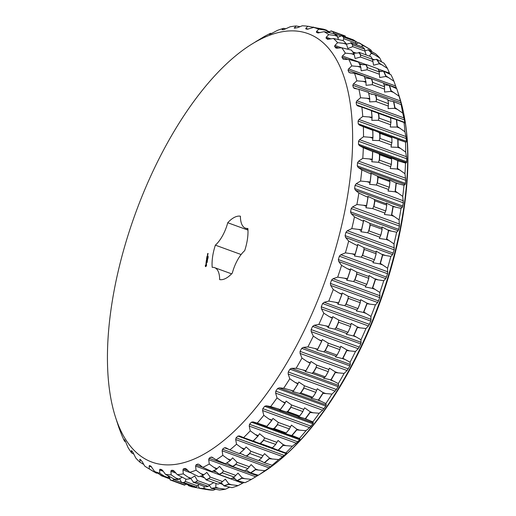 <?xml version="1.0" encoding="UTF-8"?>
<svg xmlns="http://www.w3.org/2000/svg" width="516" height="516" viewBox="0 0 516 516"><rect width="100%" height="100%" fill="white"/><g stroke="black" fill="none" stroke-linecap="round" stroke-linejoin="round"><path stroke-width="0.77" d="M247.964 230.097L227.737 222.731A33.43 14.758 110 0 1 240.417 216.21A25.794 11.391 110 0 0 245.468 228.169A25.794 11.391 110 0 0 247.854 228.453A33.43 14.758 110 0 1 244.694 250.653A25.794 11.391 110 0 0 232.323 273.08A33.43 14.758 110 0 1 219.642 279.601A25.794 11.391 110 0 0 214.591 267.649A25.794 11.391 110 0 0 212.205 267.365A33.43 14.758 110 0 1 215.365 245.158L241.12 254.53M227.737 222.731A25.794 11.391 110 0 1 215.365 245.158M259.664 39.68A228.027 100.678 110 0 1 321.874 289.74A228.027 100.678 110 0 1 115.61 417.521A228.027 100.678 110 0 1 135.418 213.489A228.027 100.678 110 0 1 251.344 44.421A228.027 100.678 110 0 1 259.664 39.68M205.258 265.985L205.555 266.656L206.045 266.411L206.639 265.069L206.361 264.179L205.381 265.321L205.484 266.23M205.878 263.547L206.555 262.721L206.51 263.45L206.626 262.547L205.994 263.592M206.032 262.741L206.781 261.812L206.155 262.128L206.174 261.715L206.032 262.741M206.277 260.741L206.207 261.522L206.922 261.083L207 260.296L206.851 261.051L206.645 260.619L206.265 261.354L206.348 260.767M207.245 262.038L207.026 262.579L207.284 262.038M207.18 261.586L207.019 262.038L207.258 261.618M207.503 260.896L207.09 261.535L207.503 260.896M207.329 259.858L207.226 260.606L207.503 259.922M206.871 259.567L206.368 260.38L207.09 259.941L206.542 260.154L206.993 259.503L206.664 259.258L207.239 258.897L206.535 259.187L206.948 259.6M206.703 258.006L206.581 258.89L207.303 258.445L206.974 258.548L207.019 257.981L206.639 258.722L206.703 258.006M206.761 257.632L207.426 257.291L206.916 257.69M206.929 256.439L206.8 257.316L207.522 256.878L207.6 256.097L207.2 256.981L207.239 256.413L206.864 257.149L206.929 256.439M207.755 259.096L207.348 259.735L207.755 259.096M207.832 258.555L207.438 259.116L207.832 258.555M207.929 257.91L207.587 258.29L207.903 257.839M208.006 257.387L207.664 257.768L207.98 257.31M208.096 256.71L207.709 257.278L208.096 256.71M208.174 256.181L207.787 256.749L208.174 256.181M207.806 254.898L207.355 255.594L207.806 254.898M207.477 254.743L207.845 254.62L207.587 254.285L207.632 254.801M207.58 253.756L207.548 254.24L208.019 253.601L208 254.007L208.083 253.433L207.632 253.666M251.344 44.421L264.108 36.623A235.922 104.161 110 0 1 267.346 34.888A235.922 104.161 110 0 1 270.571 33.301L269.255 34.359L271.281 33.624L277.337 30.425A235.922 104.161 110 0 1 283.587 28.341L282.059 29.76L283.935 29.58L290.089 26.8A235.922 104.161 110 0 1 296.055 25.987L294.339 28.154L297.642 27.632L302.215 25.8A235.922 104.161 110 0 1 306.743 26.123A235.922 104.161 110 0 1 307.826 26.264L305.84 28.309L305.788 28.909L307.343 29.225L313.573 27.432A235.922 104.161 110 0 1 318.759 29.167L316.54 31.476L316.392 32.25L317.862 32.947M295.371 28.122L294.301 27.735L294.339 28.154M308.181 29.16L305.84 28.309L305.788 28.909M317.914 32.966L324.029 31.676A235.922 104.161 110 0 1 328.737 34.656L326.273 37.197L326.022 38.132L327.479 39.261M327.731 39.319L333.459 38.481A235.922 104.161 110 0 1 337.632 42.68L334.929 45.402L334.574 46.492L336.013 48.078M336.548 48.175L335.684 47.865L337.167 48.169L341.753 47.769A235.922 104.161 110 0 1 345.339 53.142L342.405 56.005L341.94 57.224L343.366 59.288M344.249 59.424L342.876 58.921L344.295 59.424L348.822 59.437A235.922 104.161 110 0 1 351.777 65.906L348.616 68.88L348.036 70.208L348.79 72.214L350.132 72.911L354.576 73.343A235.922 104.161 110 0 1 356.866 80.838L353.479 83.863L352.789 85.295L353.35 87.578L354.608 88.462L358.942 89.32A235.922 104.161 110 0 1 360.549 97.756L356.949 100.794L356.15 102.297L356.511 104.845L357.672 105.909L361.877 107.186A235.922 104.161 110 0 1 362.774 116.468L358.981 119.467L358.072 121.028L358.227 123.795L359.291 125.033L363.348 126.73A235.922 104.161 110 0 1 363.522 136.746L359.555 139.662L358.536 141.255L358.485 144.222L359.446 145.615L363.328 147.724A235.922 104.161 110 0 1 362.787 158.354L358.652 161.147L357.536 162.753L357.278 165.875L358.136 167.416L361.826 169.919A235.922 104.161 110 0 1 360.568 181.039L356.298 183.664L355.085 185.263L354.621 188.514L355.369 190.185L358.859 193.061A235.922 104.161 110 0 1 356.898 204.536L352.505 206.948L351.209 208.529L350.545 211.857L351.183 213.643L354.46 216.868A235.922 104.161 110 0 1 351.822 228.575L347.332 230.736L345.952 232.265L345.101 235.638L345.623 237.521L348.674 241.075A235.922 104.161 110 0 1 345.391 252.866L340.831 254.743L339.38 256.2L338.354 259.58L338.767 261.535L341.579 265.385A235.922 104.161 110 0 1 337.69 277.131L333.084 278.692L331.569 280.059L330.375 283.4L330.679 285.413L333.252 289.521A235.922 104.161 110 0 1 328.802 301.073L324.177 302.292L322.61 303.55L321.262 306.82L321.462 308.865L323.796 313.199A235.922 104.161 110 0 1 318.836 324.429L314.212 325.274L312.612 326.409L311.122 329.569L311.219 331.627L313.322 336.135A235.922 104.161 110 0 1 307.91 346.913L303.311 347.371L301.686 348.358L300.073 351.37L300.08 353.421L301.944 358.065A235.922 104.161 110 0 1 296.145 368.263L291.605 368.314L289.96 369.153L288.25 371.978L288.167 373.997L289.805 378.738A235.922 104.161 110 0 1 283.684 388.232L279.221 387.864L277.576 388.535L275.783 391.141L275.621 393.108L277.04 397.901A235.922 104.161 110 0 1 270.668 406.582L266.314 405.795L264.676 406.286L262.825 408.646L262.592 410.543L263.799 415.335A235.922 104.161 110 0 1 257.258 423.101L253.034 421.888L251.415 422.191L249.518 424.281L249.228 426.087L250.247 430.834A235.922 104.161 110 0 1 243.604 437.6L239.443 435.93M354.182 88.346L354.608 88.462M239.527 435.968L237.94 436.072L236.031 437.858L235.689 439.555L236.528 444.218A235.922 104.161 110 0 1 229.872 449.894L225.615 447.701M225.963 447.856L224.421 447.765L222.519 449.23L222.138 450.797L222.815 455.325A235.922 104.161 110 0 1 216.217 459.853L211.921 457.118L211.005 457.131L209.128 458.253L208.722 459.679L209.27 464.032A235.922 104.161 110 0 1 202.807 467.361L199.279 464.535L197.86 464.052L196.035 464.832L195.609 466.096L196.041 470.231A235.922 104.161 110 0 1 189.785 472.314L186.476 469.141L185.128 468.464L183.374 468.876L182.954 469.973L183.29 473.856A235.922 104.161 110 0 1 177.323 474.668L174.234 471.166L172.97 470.295L171.312 470.347L170.893 471.269L171.164 474.862A235.922 104.161 110 0 1 165.552 474.398L162.695 470.592L161.521 469.541L159.973 469.225L159.579 469.96L159.805 473.23A235.922 104.161 110 0 1 154.613 471.495L150.924 466.206L149.498 465.529L149.143 466.064L149.35 468.986A235.922 104.161 110 0 1 146.299 467.141A235.922 104.161 110 0 1 144.641 466L142.261 461.704L140.017 459.292L139.913 462.181A235.922 104.161 110 0 1 135.747 457.976L132.741 451.964L131.367 450.732L131.619 452.887A235.922 104.161 110 0 1 128.032 447.52L125.375 441.232L124.24 439.477L124.556 441.219A235.922 104.161 110 0 1 121.595 434.749L118.803 427.319A235.922 104.161 110 0 1 118.306 425.816L115.61 417.521M185.566 468.509L186.095 468.812M149.498 465.529L149.143 466.064L151.704 466.999M140.017 459.292L139.701 459.633L141.036 460.117M131.625 450.591L131.896 450.926M256.046 41.486L257.155 40.803M205.878 264.431L206.007 264.779M206.484 259.284L206.968 259.574M207.387 255.11L207.78 255.039M207.567 255.478L207.458 255.143M125.665 441.812L124.556 441.219M133.941 454.203L131.619 452.887M143.79 464.471L139.913 462.181M157.07 472.978L156.483 473.224L149.35 468.986M169.119 476.449L170.325 479.828A238.353 105.238 110 0 0 172.486 480.544L184.644 485.143A238.534 105.316 110 0 1 182.148 484.318A238.534 105.316 110 0 1 182 484.26M166.945 477.681L167.532 477.371L164.475 476.262L166.945 477.681A237.605 104.903 110 0 1 163.23 476.436L154.613 471.495M164.475 476.262L159.805 473.23M199.402 488.207L192.197 486.865A237.605 104.903 110 0 1 188.482 485.627L188.224 485.021M167.532 477.371L169.016 476.391M174.247 479.145L172.486 480.544M203.581 488.691L213.327 490.2A235.922 104.161 110 0 1 208.799 489.877L199.557 488.362A237.605 104.903 110 0 0 203.581 488.691L203.556 488.51A237.463 104.838 110 0 1 199.363 488.162L198.002 485.33M179.504 478.603L181.503 482.383A238.353 105.238 110 0 0 183.838 482.576L196.022 487.11A238.534 105.316 110 0 1 193.165 486.878L181.503 482.383M178.323 479.506L178.91 479.132L175.853 478.022L178.323 479.506A237.605 104.903 110 0 1 174.305 479.177L165.552 474.398M175.853 478.022L171.164 474.862M196.022 487.11L199.066 484.621M204.407 486.562L203.556 488.51M178.91 479.132L182.135 477.261M185.934 479.138L185.296 481.46L183.838 482.576M213.327 490.2L215.488 489.336M215.74 487.872L225.453 489.2A235.922 104.161 110 0 1 219.487 490.013L211.463 488.452A237.605 104.903 110 0 0 215.74 487.872L215.72 487.665A237.463 104.838 110 0 1 211.257 488.278L209.296 485.279M190.797 478.551L193.506 482.279A238.353 105.238 110 0 0 195.983 481.938L208.193 486.42A238.534 105.316 110 0 1 205.155 486.833L193.506 482.279M190.488 478.68L191.062 478.255L188.005 477.139L190.488 478.68A237.605 104.903 110 0 1 186.212 479.267L177.323 474.668M188.005 477.139L183.29 473.856M208.193 486.42L209.554 484.982L213.766 482.654M216.01 483.473L215.72 487.665M191.062 478.255L194.738 475.997L197.447 480.577L195.983 481.938M225.453 489.2L229.659 487.22M228.543 484.408L238.205 485.575A235.922 104.161 110 0 1 231.955 487.659L224.067 485.898A237.605 104.903 110 0 0 228.543 484.408L228.517 484.182A237.463 104.838 110 0 1 223.847 485.737L221.241 482.731M202.182 475.617L206.194 479.519A238.353 105.238 110 0 0 208.786 478.655L221.022 483.073A238.534 105.316 110 0 1 217.836 484.131L205.981 479.822L206.194 479.519M203.291 475.217L203.852 474.733L200.795 473.623L203.291 475.217A237.605 104.903 110 0 1 198.808 476.707L189.785 472.314M200.795 473.623L196.041 470.231M220.777 483.028L225.318 479.158L228.736 483.789L228.517 484.182M203.852 474.733L206.826 472.43L210.238 477.061L208.786 478.655M238.205 485.575L242.617 483.202L195.609 466.096M244.262 482.376L242.617 483.202M241.843 478.338L251.434 479.377A235.922 104.161 110 0 1 244.971 482.699L237.205 480.725A237.605 104.903 110 0 0 241.843 478.338L241.81 478.1A237.463 104.838 110 0 1 236.973 480.59L233.49 477.564M214.179 470.437L219.332 474.281M216.585 469.154L217.126 468.625L214.076 467.515L216.585 469.154A237.605 104.903 110 0 1 211.953 471.534L202.807 467.361M214.076 467.515L209.27 464.032M234.077 477.152L238.018 473.108L242.01 477.681L241.81 478.1M217.126 468.625L219.526 466.38L223.518 470.947L222.093 472.759A238.353 105.238 110 0 1 219.41 474.14L218.829 474.094M251.434 479.377L255.73 476.784L208.722 459.679M259.238 474.675L258.387 475.197L250.737 472.991A237.605 104.903 110 0 0 255.472 469.747L264.985 470.669A235.922 104.161 110 0 1 258.387 475.197L255.73 476.784M246.055 469.973L250.737 472.991M226.801 462.962L231.794 465.974L233.006 466.2A238.353 105.238 110 0 0 235.748 464.316L248.015 468.612A238.534 105.316 110 0 1 244.655 470.921L232.8 466.606L233.006 466.2M230.213 460.556L230.736 459.995L227.685 458.879L230.213 460.556A237.605 104.903 110 0 1 225.486 463.8L216.217 459.853M227.685 458.879L222.815 455.325M247.725 468.734L251.163 464.587L255.62 469.044L255.433 469.495A237.463 104.838 110 0 1 250.499 472.882M230.736 459.995L232.664 457.853L237.128 462.317L235.748 464.316M264.985 470.669L269.139 467.902L222.138 450.797M272.042 465.238L264.502 462.794A237.605 104.903 110 0 0 269.275 458.718L278.698 459.556A235.922 104.161 110 0 1 272.042 465.238L272.964 464.955L272.648 465.309L269.139 467.902M272.964 464.955L272.261 465.174M259.045 460.078L264.25 462.704A237.463 104.838 110 0 0 269.229 458.46L269.397 457.989L264.573 453.667L263.012 455.667L250.905 451.261L249.589 453.435A238.353 105.238 110 0 1 246.822 455.796L245.526 455.847L239.882 453.138M244.016 449.533L244.513 448.939L241.462 447.823L244.016 449.533A237.605 104.903 110 0 1 239.243 453.603L229.872 449.894M241.462 447.823L236.528 444.218M244.513 448.939L246.074 446.94L250.905 451.261M278.698 459.556L282.697 456.66L235.689 439.555M285.774 452.938L278.33 450.242A237.605 104.903 110 0 0 283.091 445.398L292.411 446.172A235.922 104.161 110 0 1 285.774 452.938L286.548 453.067L286.174 453.622L282.697 456.66M271.938 447.811L277.821 450.107M253.214 441.006L259.329 443.379L260.696 443.044A238.353 105.238 110 0 0 263.45 440.232L275.744 444.399A238.534 105.316 110 0 1 272.358 447.849L272.783 447.437A238.353 105.238 110 0 0 275.544 444.631L275.744 444.399M257.839 436.207L258.303 435.594L255.246 434.478L257.839 436.207A237.605 104.903 110 0 1 253.079 441.057L243.604 437.6M252.982 441.07L249.886 439.942M255.246 434.478L250.247 430.834M275.421 444.689L278.066 440.464L283.187 444.644L283.039 445.127A237.463 104.838 110 0 1 278.072 450.184L278.33 450.242M258.303 435.594L259.567 433.73L264.689 437.916L263.45 440.232M292.411 446.172L296.236 443.186L249.228 426.087M299.428 438.445L292.069 435.498A237.605 104.903 110 0 0 296.758 429.931L305.969 430.673A235.922 104.161 110 0 1 299.428 438.445L300.035 438.993L299.641 439.742L296.236 443.186M285.974 432.872L284.722 433.124M285.367 433.143C282.297 432.543 289.083 435.02 291.779 435.491M271.738 420.572L271.938 420.108L268.888 418.998L271.738 420.572A237.463 104.838 110 0 1 266.849 426.384L266.224 426.397M266.824 426.41C263.837 425.835 270.745 428.338 273.338 428.77M271.506 420.746A237.605 104.903 110 0 1 266.817 426.313L257.258 423.101M268.888 418.998L263.799 415.335M289.147 429.344L291.463 425.12L296.823 429.164L296.694 429.654A237.463 104.838 110 0 1 291.804 435.459L294.591 436.549M271.938 420.108L272.97 418.392L278.324 422.436L277.182 424.868A238.353 105.238 110 0 1 274.46 428.093L273.041 428.712L285.148 433.111M305.969 430.673L309.594 427.641L262.592 410.543M312.838 421.927L305.549 418.728A237.605 104.903 110 0 0 310.116 412.503L319.204 413.239A235.922 104.161 110 0 1 312.838 421.927L313.322 422.894L312.909 423.83L309.594 427.641M299.532 415.954L298.138 416.612L305.549 418.728M285.09 403.144L285.264 402.673L282.207 401.564L285.09 403.144A237.463 104.838 110 0 1 280.33 409.633L279.64 409.885L286.509 412.013L287.967 411.129A238.353 105.238 110 0 0 290.611 407.517L291.056 407.266L302.905 411.575A238.534 105.316 110 0 1 299.661 415.999L300.054 415.528A238.353 105.238 110 0 0 302.699 411.916L302.905 411.575M284.864 403.312A237.605 104.903 110 0 1 280.298 409.536L270.668 406.582M282.207 401.564L277.04 397.901M302.576 412.013L304.595 407.814L310.148 411.729L310.045 412.22A237.463 104.838 110 0 1 305.279 418.715M285.264 402.673L286.096 401.087L291.65 405.002L290.611 407.517M319.204 413.239L322.623 410.214L275.621 393.108M325.848 403.57L318.624 400.119A237.605 104.903 110 0 0 323.01 393.315L331.969 394.076A235.922 104.161 110 0 1 325.848 403.57L326.228 404.97L325.802 406.079L322.623 410.214M312.657 397.197L311.167 398.242L318.624 400.119M297.971 383.956L298.119 383.491L295.062 382.382L297.971 383.956A237.463 104.838 110 0 1 293.398 391.057L292.675 391.515L299.564 393.482L301.041 392.341A238.353 105.238 110 0 0 303.582 388.393L304.027 388.09L315.876 392.399A238.534 105.316 110 0 1 312.76 397.236L313.128 396.74A238.353 105.238 110 0 0 315.669 392.792L315.876 392.399M297.758 384.13A237.605 104.903 110 0 1 293.372 390.935L283.684 388.232M295.062 382.382L289.805 378.738M315.553 392.908L317.288 388.748L323.003 392.541L322.926 393.037A237.463 104.838 110 0 1 318.346 400.132M298.119 383.491L298.79 382.021L304.505 385.813L303.582 388.393M331.969 394.076L335.168 391.096L288.167 373.997M338.309 383.601L331.13 379.905A237.605 104.903 110 0 0 335.29 372.597L344.114 373.41A235.922 104.161 110 0 1 338.309 383.601L338.612 385.413L338.193 386.697L335.168 391.096M325.203 376.835L323.648 378.241L331.13 379.905M310.239 363.238L310.355 362.78L307.304 361.671L310.239 363.238A237.463 104.838 110 0 1 305.898 370.862L305.156 371.514L312.057 373.339L313.541 371.952A238.353 105.238 110 0 0 315.947 367.715L316.385 367.36L328.234 371.668A238.534 105.316 110 0 1 325.28 376.867L325.628 376.351A238.353 105.238 110 0 0 328.041 372.113L328.234 371.668M310.032 363.412A237.605 104.903 110 0 1 305.878 370.72L296.145 368.263M307.304 361.671L301.944 358.065M328.195 371.655L329.389 368.153L335.239 371.836L335.187 372.32A237.463 104.838 110 0 1 330.853 379.937M310.355 362.78L310.896 361.426L316.747 365.109L315.947 367.715M344.114 373.41L347.081 370.52L300.08 353.421M350.074 362.251L342.927 358.317A237.605 104.903 110 0 0 346.804 350.59L355.485 351.473A235.922 104.161 110 0 1 350.074 362.251L350.319 364.47L349.913 365.909L347.081 370.52M337.012 355.105L335.432 356.853L342.34 358.549L342.927 358.317M321.739 341.237L321.829 340.792L318.778 339.683L321.739 341.237A237.463 104.838 110 0 1 317.695 349.293L316.934 350.125L323.848 351.822L325.312 350.203A238.353 105.238 110 0 0 327.563 345.72L327.989 345.327L339.838 349.635A238.534 105.316 110 0 1 337.083 355.124L337.4 354.595A238.353 105.238 110 0 0 339.651 350.119L339.838 349.635M321.552 341.405A237.605 104.903 110 0 1 317.669 349.126L307.91 346.913M318.778 339.683L313.322 336.135M339.799 349.622L340.747 346.268L346.713 349.848L346.694 350.312A237.463 104.838 110 0 1 342.643 358.368M321.829 340.792L322.255 339.534L328.221 343.114L327.563 345.72M355.485 351.473L358.227 348.726L311.219 331.627M361.007 339.767L353.866 335.6A237.605 104.903 110 0 0 357.427 327.55L365.967 328.537A235.922 104.161 110 0 1 361.007 339.767L360.839 343.953L358.227 348.726M347.965 332.252L346.371 334.329L353.286 335.903L353.866 335.6M332.343 318.204L332.407 317.779L329.356 316.669L332.343 318.204A237.463 104.838 110 0 1 328.634 326.596L327.879 327.602L334.787 329.176L336.226 327.344A238.353 105.238 110 0 0 338.283 322.674L338.696 322.242L350.551 326.551A238.534 105.316 110 0 1 348.023 332.272L348.313 331.743A238.353 105.238 110 0 0 350.377 327.073L350.551 326.551M332.169 318.366A237.605 104.903 110 0 1 328.615 326.415L318.836 324.429M329.356 316.669L323.796 313.199M350.506 326.538L351.222 323.345L357.291 326.834L357.298 327.279A237.463 104.838 110 0 1 353.589 335.677M332.407 317.779L332.73 316.618L338.799 320.101L338.283 322.674M365.967 328.537L368.463 325.97L321.462 308.865M370.972 316.418L363.832 312.032A237.605 104.903 110 0 0 367.024 303.75L375.422 304.859A235.922 104.161 110 0 1 370.972 316.418L370.843 321.1L368.463 325.97M357.923 308.562L356.35 310.942L363.251 312.399L363.832 312.032M341.934 294.41L341.966 294.01L338.909 292.901L341.934 294.41A237.463 104.838 110 0 1 338.606 303.047L337.851 304.214L344.759 305.666L346.146 303.647A238.353 105.238 110 0 0 347.997 298.848L348.39 298.377L360.239 302.692A238.534 105.316 110 0 1 357.975 308.574L358.233 308.046A238.353 105.238 110 0 0 360.084 303.24L360.239 302.692M341.773 294.565A237.605 104.903 110 0 1 338.58 302.84L328.802 301.073M338.909 292.901L333.252 289.521M360.194 302.673L360.69 299.673L366.85 303.066L366.882 303.492A237.463 104.838 110 0 1 363.561 312.128M341.966 294.01L342.192 292.94L348.352 296.332L347.997 298.848M375.422 304.859L377.68 302.511L330.679 285.413M379.86 292.469L372.707 287.883A237.605 104.903 110 0 0 375.493 279.466L383.749 280.723A235.922 104.161 110 0 1 379.86 292.469L379.802 297.603L377.68 302.511M366.773 284.297L365.231 286.973L372.133 288.309L372.707 287.883M350.383 270.139L350.39 269.765L347.332 268.655L350.383 270.139A237.463 104.838 110 0 1 347.474 278.917L346.739 280.246L353.634 281.575L354.956 279.388A238.353 105.238 110 0 0 356.575 274.512L356.949 274.015L368.805 278.33A238.534 105.316 110 0 1 366.818 284.31L367.05 283.787A238.353 105.238 110 0 0 368.663 278.911L368.805 278.33M350.235 270.281A237.605 104.903 110 0 1 347.449 278.692L337.69 277.131M347.332 268.655L341.579 265.385M368.753 278.311L369.024 275.518L375.338 279.214A237.463 104.838 110 0 1 372.429 287.993M350.39 269.765L350.532 268.791L356.775 272.093L356.575 274.512M383.749 280.723L385.768 278.64L338.767 261.535M387.561 268.21L380.376 263.437A237.605 104.903 110 0 0 382.724 254.981L390.844 256.413A235.922 104.161 110 0 1 387.561 268.21L387.613 273.751L385.768 278.64M374.416 259.748L372.926 262.709L379.815 263.915L380.376 263.437M357.607 245.674L354.524 244.223L357.607 245.674A237.463 104.838 110 0 1 355.15 254.485L354.434 255.981L361.316 257.181L362.561 254.859A238.353 105.238 110 0 0 363.928 249.957L364.277 249.441L376.132 253.756A238.534 105.316 110 0 1 374.455 259.761L374.648 259.251A238.353 105.238 110 0 0 376.016 254.356L376.132 253.756M357.472 245.797A237.605 104.903 110 0 1 355.118 254.246L345.391 252.866M354.524 244.223L348.674 241.075M376.074 253.73L376.138 251.176L382.556 254.749A237.463 104.838 110 0 1 380.105 263.566M357.582 245.332L357.646 244.442L363.967 247.661L363.928 249.957M390.844 256.413L392.631 254.62L345.623 237.521M393.992 243.913L386.755 238.979A237.605 104.903 110 0 0 388.645 230.594L396.623 232.213A235.922 104.161 110 0 1 393.992 243.913L394.179 249.815L392.631 254.62M380.756 235.206L379.344 238.444L386.213 239.501L386.755 238.979M363.509 221.293L360.4 219.887L363.509 221.293A237.463 104.838 110 0 1 361.542 230.046L360.852 231.716L367.715 232.774L368.869 230.336A238.353 105.238 110 0 0 369.959 225.473L370.288 224.944L382.137 229.252A238.534 105.316 110 0 1 380.795 235.219L380.956 234.728A238.353 105.238 110 0 0 382.046 229.865L382.137 229.252M363.393 221.403A237.605 104.903 110 0 1 361.503 229.794L351.822 228.575M360.4 219.887L354.46 216.868M382.072 229.227L381.937 226.93L388.464 230.375A237.463 104.838 110 0 1 386.49 239.121M363.457 220.996L363.438 220.203L369.843 223.318L369.959 225.473M396.623 232.213L398.184 230.742L351.183 213.643M399.068 219.88L391.773 214.798A237.605 104.903 110 0 0 393.173 206.574L401.029 208.4A235.922 104.161 110 0 1 399.068 219.88L399.436 226.073L398.184 230.742M385.878 210.335L384.407 214.463L391.251 215.359L391.773 214.798M368.031 197.293L364.896 195.925L368.031 197.293A237.463 104.838 110 0 1 366.566 205.878L365.909 207.735L372.752 208.632L373.797 206.11A238.353 105.238 110 0 0 374.61 201.337L374.906 200.808L386.761 205.116A238.534 105.316 110 0 1 385.762 210.967L385.884 210.509A238.353 105.238 110 0 0 386.697 205.736L386.761 205.116M367.921 197.389A237.605 104.903 110 0 1 366.521 205.613L356.898 204.536M364.896 195.925L358.859 193.061M386.678 205.084L386.349 203.078L392.979 206.374A237.463 104.838 110 0 1 391.515 214.953M367.947 197.035L367.85 196.351L374.339 199.363L374.61 201.337M401.029 208.4L402.37 207.284L355.369 190.185M402.738 196.383L395.366 191.184A237.605 104.903 110 0 0 396.269 183.212L403.996 185.263A235.922 104.161 110 0 1 402.738 196.383L403.312 202.814L402.37 207.284M389.367 186.702L388.058 191.049L394.869 191.778L395.366 191.184M371.107 173.957L367.947 172.628L371.107 173.957A237.463 104.838 110 0 1 370.166 182.264L369.566 184.322L376.37 185.044L377.299 182.47A238.353 105.238 110 0 0 377.822 177.846L378.086 177.317L389.941 181.626A238.534 105.316 110 0 1 389.296 187.289L389.387 186.863A238.353 105.238 110 0 0 389.909 182.245L389.941 181.626M371.017 174.027A237.605 104.903 110 0 1 370.114 181.993L360.568 181.039M367.947 172.628L361.826 169.919M389.832 181.587L389.322 179.903L396.062 183.032A237.463 104.838 110 0 1 395.121 191.346M371.004 173.744L370.823 173.176L377.389 176.066L377.822 177.846M403.996 185.263L405.137 184.522L358.136 167.416M404.95 173.692L397.494 168.403A237.605 104.903 110 0 0 397.881 160.786L405.499 163.062A235.922 104.161 110 0 1 404.95 173.692L405.763 180.303L405.137 184.522M391.38 163.933L390.264 168.493L397.023 169.016L397.494 168.403M372.713 151.549L369.527 150.266L372.713 151.549A237.463 104.838 110 0 1 372.307 159.489L371.772 161.766L378.531 162.288L379.325 159.689A238.353 105.238 110 0 0 379.55 155.271L379.782 154.742L391.638 159.057A238.534 105.316 110 0 1 391.36 164.469L391.412 164.082A238.353 105.238 110 0 0 391.638 159.67L391.638 159.057M372.629 151.594A237.605 104.903 110 0 1 372.242 159.212L362.787 158.354M369.527 150.266L363.328 147.724M391.502 159.005L390.818 157.69L397.668 160.624A237.463 104.838 110 0 1 397.262 168.571M372.578 151.381L378.97 153.704L379.55 155.271M405.499 163.062L406.453 162.721L359.446 145.615M405.692 152.085L398.133 146.725A237.605 104.903 110 0 0 398.004 139.546L405.512 142.074A235.922 104.161 110 0 1 405.692 152.085L406.763 158.805L406.453 162.721M391.902 142.3L391.005 147.066L397.694 147.357L398.133 146.725M372.823 130.335L369.617 129.103L372.823 130.335A237.463 104.838 110 0 1 372.952 137.817L372.513 140.339L379.202 140.629L379.853 138.03A238.353 105.238 110 0 0 379.782 133.87L379.982 133.36L391.831 137.669A238.534 105.316 110 0 1 391.928 142.771L391.941 142.429A238.353 105.238 110 0 0 391.87 138.269L391.831 137.669M372.752 130.361A237.605 104.903 110 0 1 372.881 137.54L363.522 136.746M369.617 129.103L363.348 126.73M391.65 137.604L390.825 136.708M391.354 137.043C388.561 135.682 395.353 138.146 397.778 139.372M372.668 130.213L372.326 129.974M372.823 130.296C370.107 128.955 377.009 131.477 379.331 132.67M405.512 142.074L359.291 125.033M396.262 119.583L404.047 122.524A235.922 104.161 110 0 1 404.944 131.806L406.298 138.572L406.298 142.132M404.944 131.806L397.275 126.407A237.605 104.903 110 0 0 396.63 119.757L396.391 119.641A237.463 104.838 110 0 1 397.062 126.581L396.875 127.046L390.283 127.02L390.915 122.04M361.877 107.186L371.436 110.566A237.463 104.838 110 0 1 372.107 117.5L371.791 120.293L378.376 120.318L378.886 117.758A238.353 105.238 110 0 0 378.512 113.901L378.68 113.41L390.528 117.719A238.534 105.316 110 0 1 390.986 122.447L390.973 122.157A238.353 105.238 110 0 0 390.599 118.299L390.528 117.719M371.378 110.566A237.605 104.903 110 0 1 372.023 117.216L362.774 116.468M390.535 117.783L396.146 119.551M371.468 110.824L389.838 117.248L377.873 112.901M404.047 122.524L404.679 123.008L404.738 122.389L404.679 123.008M356.511 104.845L404.738 122.389L404.376 119.847L356.15 102.297M393.682 101.6L401.113 104.658A235.922 104.161 110 0 1 402.712 113.101L404.376 119.847M402.712 113.101L394.927 107.683A237.605 104.903 110 0 0 393.779 101.633L393.527 101.549A237.463 104.838 110 0 1 394.727 107.857L394.566 108.321L388.122 108.605L388.445 103.4M368.54 92.454L368.572 92.467A237.463 104.838 110 0 1 369.772 98.775L369.63 101.878L376.067 101.594L376.422 99.104A238.353 105.238 110 0 0 375.758 95.595L375.887 95.131L387.742 99.44A238.534 105.316 110 0 1 388.554 103.742L376.422 99.104M358.942 89.32L368.527 92.448A237.605 104.903 110 0 1 369.675 98.498L360.549 97.756M387.922 100.362L393.779 101.633M368.759 93.364L375.1 94.841L387.181 99.24M401.113 104.658L401.616 105.567M401.319 105.032L401.022 102.839L352.789 85.295M399.036 96.182L391.122 90.777A237.605 104.903 110 0 0 389.477 85.404L396.74 88.681A235.922 104.161 110 0 1 397.236 90.184A235.922 104.161 110 0 1 399.036 96.182L401.022 102.839M384.51 86.604L384.568 92.041L390.799 91.409L391.122 90.777M354.576 73.343L364.264 76.258A237.463 104.838 110 0 1 365.979 81.87L366.07 85.314L372.3 84.682L372.5 82.283A238.353 105.238 110 0 0 371.546 79.167L371.643 78.735L383.491 83.044A238.534 105.316 110 0 1 384.665 86.869L372.5 82.283M364.225 76.213A237.605 104.903 110 0 1 365.87 81.593L356.866 80.838M384.065 84.869L389.219 85.34A237.463 104.838 110 0 1 390.935 90.945M364.786 77.871L371.61 78.89M396.591 88.61L396.262 87.752L383.517 83.115M393.947 81.251L385.897 75.884A237.605 104.903 110 0 0 383.781 71.247L390.993 74.781A235.922 104.161 110 0 1 393.947 81.251L396.262 87.752M379.163 71.84L379.692 77.523L385.613 76.503L385.897 75.884M348.822 59.437L358.562 62.133A237.463 104.838 110 0 1 360.774 66.97L361.2 70.795L367.121 69.77L367.16 67.499A238.353 105.238 110 0 0 365.928 64.81L365.992 64.416L377.841 68.725A238.534 105.316 110 0 1 379.35 72.021L367.16 67.499M358.53 62.062A237.605 104.903 110 0 1 360.645 66.699L351.777 65.906M379.086 71.427L383.517 71.208A237.463 104.838 110 0 1 385.723 76.046M359.678 64.5L365.928 64.81M387.51 68.48L379.325 63.184A237.605 104.903 110 0 0 376.751 59.34L383.923 63.113A235.922 104.161 110 0 1 387.51 68.48L389.877 74.188M372.462 59.282L373.603 65.216L379.079 63.771L379.325 63.184M341.753 47.769L351.499 50.149A237.605 104.903 110 0 1 354.073 53.999L355.105 58.489L360.587 57.044L360.465 54.922A238.353 105.238 110 0 0 358.975 52.69L359.001 52.342L370.856 56.65A238.534 105.316 110 0 1 372.681 59.385L360.465 54.922M354.073 53.999L345.339 53.142M372.675 60.049L376.487 59.321A237.463 104.838 110 0 1 379.163 63.333M353.621 53.29L359.013 52.832M368.482 49.807L375.629 53.819A235.922 104.161 110 0 1 379.795 58.024L371.468 52.819A237.605 104.903 110 0 0 368.482 49.807L368.205 49.82A237.463 104.838 110 0 1 371.327 52.961L369.462 56.141M346.384 44.195L350.815 43.08L350.757 42.647A238.534 105.316 110 0 1 352.886 44.789L364.735 49.104L364.883 51.052L366.179 54.948M333.459 38.481L343.23 40.622A237.605 104.903 110 0 1 346.217 43.634L347.907 48.498L352.776 46.646L352.499 44.705A238.353 105.238 110 0 0 350.764 42.957M346.217 43.634L337.632 42.68M379.795 58.024L381.601 61.797M364.877 50.923L368.205 49.82M359.059 42.776L369.243 48.859A235.922 104.161 110 0 1 370.901 50L362.432 44.918A237.605 104.903 110 0 0 359.059 42.776L358.781 42.809A237.463 104.838 110 0 1 362.303 45.04L361.916 46.711M337.58 37.404L341.45 35.823L341.353 35.462A238.534 105.316 110 0 1 343.753 36.984L355.608 41.293L356.221 44.634M324.029 31.676L333.807 33.592A237.605 104.903 110 0 1 337.18 35.727L338.464 39.487M343.063 40.577L343.785 38.7L343.346 36.959A238.353 105.238 110 0 0 341.392 35.714M337.18 35.727L328.737 34.656M370.901 50L371.752 51.529M356.072 44.131L358.781 42.809M358.491 43.009L355.556 41.312M313.573 27.432L323.345 29.135A237.605 104.903 110 0 1 327.06 30.373L327.705 32.302M333.684 33.559L333.123 31.773A238.353 105.238 110 0 0 330.969 31.057L330.898 30.857A238.534 105.316 110 0 1 333.401 31.682A238.534 105.316 110 0 1 333.542 31.74L333.123 31.773M327.06 30.373L318.759 29.167M328.718 32.495L330.969 31.057M316.179 27.838L307.826 26.264M300.054 26.664L296.055 25.987M285.883 28.78L283.587 28.341M271.532 33.514L270.571 33.301M206.168 264.811L206.239 265.488L205.658 265.959L206.045 264.831L206.477 264.96L206.432 265.63M206.194 266.004L205.749 266.03M259.509 474.514L262.883 472.398A229.433 101.297 -70 0 0 281.033 458.963A229.433 101.297 -70 0 0 404.725 118.964A229.433 101.297 -70 0 0 399.455 97.008L397.236 90.184M162.018 475.784L162.063 475.887A238.353 105.238 110 0 1 161.269 475.397M169.79 478.616L167.126 477.642L169.79 478.616M184.644 485.143L186.024 484.098M192.416 486.42L192.178 486.704A237.463 104.838 110 0 1 188.301 485.408M184.502 484.859L172.428 480.467M195.848 486.904L183.773 482.512M207.987 486.291L195.912 481.899M206.31 479.435L205.82 479.422L206.174 479.551M216.855 469.025A237.463 104.838 110 0 1 212.024 471.508L211.953 471.534M230.478 460.414A237.463 104.838 110 0 1 225.544 463.8L225.486 463.8M232.858 466.49L231.794 465.974M238.469 453.325L239.295 453.628A237.463 104.838 110 0 0 244.274 449.378M257.632 460.253L245.526 455.847M261.56 457.866L263.012 455.667M249.589 453.435L261.676 457.834A238.353 105.238 110 0 1 261.586 457.905A238.353 105.238 110 0 1 261.528 457.956M280.878 451.216L277.892 450.133M258.084 436.046A237.463 104.838 110 0 1 253.117 441.103L253.079 441.057M259.464 443.425L271.474 447.804L259.329 443.379M271.474 447.804L272.119 447.759M277.182 424.868L277.621 424.668L289.476 428.977L289.27 429.267A238.353 105.238 110 0 1 286.548 432.492L286.141 432.937L274.293 428.622L274.46 428.093M391.167 136.946L379.06 132.541L379.782 133.87M400.61 140.378L397.778 139.41A237.463 104.838 110 0 1 397.907 146.899M398.423 120.37L396.63 119.757M371.262 110.495L370.146 110.089M377.654 112.823L378.512 113.901M390.27 117.622L389.838 117.248M374.771 94.776L375.758 95.595M370.449 78.619L371.546 79.167M364.483 49.084L352.415 44.692M355.33 41.357L343.256 36.965M345.662 37.029L345.101 36.197L333.026 31.805M333.542 31.74L345.101 36.197M208.09 257.994L207.625 258.219L207.871 257.91M207.942 257.381L207.703 257.697L208.161 257.465M207.774 253.73L207.761 254.13M281.033 458.963L282.239 457.931A227.679 100.523 -70 0 0 404.989 120.531L404.725 118.964M162.063 475.887L169.88 478.971M162.334 476.229A238.534 105.316 110 0 1 159.934 474.707L160.102 474.649M172.789 480.835A238.534 105.316 110 0 1 170.293 480.003A238.534 105.316 110 0 1 170.145 479.951L170.325 479.828M184.173 482.802A238.534 105.316 110 0 1 181.31 482.563M196.344 482.105A238.534 105.316 110 0 1 193.306 482.525M209.167 478.764A238.534 105.316 110 0 1 205.981 479.822M222.093 472.759L234.348 477.113A238.534 105.316 110 0 1 231.052 478.809L219.203 474.494L219.41 474.14M222.493 472.804A238.534 105.316 110 0 1 219.203 474.494M236.16 464.297A238.534 105.316 110 0 1 232.8 466.606M250.015 453.351A238.534 105.316 110 0 1 246.622 456.247L246.822 455.796M246.622 456.247L258.477 460.556A238.534 105.316 110 0 0 261.47 458.008A238.534 105.316 110 0 0 261.87 457.666M263.889 440.09A238.534 105.316 110 0 1 260.509 443.534L260.696 443.044M260.509 443.534L272.358 447.849M277.621 424.668A238.534 105.316 110 0 1 274.293 428.622M289.476 428.977A238.534 105.316 110 0 1 286.141 432.937M291.056 407.266A238.534 105.316 110 0 1 287.812 411.691L287.967 411.129M287.812 411.691L299.661 415.999M304.027 388.09A238.534 105.316 110 0 1 300.905 392.928L301.041 392.341M300.905 392.928L312.76 397.236M316.385 367.36A238.534 105.316 110 0 1 313.431 372.552L313.541 371.952M313.431 372.552L325.28 376.867M327.989 345.327A238.534 105.316 110 0 1 325.228 350.815L325.312 350.203M325.228 350.815L337.083 355.124M338.696 322.242A238.534 105.316 110 0 1 336.174 327.963L336.226 327.344M336.174 327.963L348.023 332.272M348.39 298.377A238.534 105.316 110 0 1 346.12 304.266L346.146 303.647M346.12 304.266L357.975 308.574M356.949 274.015A238.534 105.316 110 0 1 354.969 280.001L354.956 279.388M354.969 280.001L366.818 284.31M364.277 249.441A238.534 105.316 110 0 1 362.606 255.452L362.561 254.859M362.606 255.452L374.455 259.761M370.288 224.944A238.534 105.316 110 0 1 368.946 230.904L368.869 230.336M368.946 230.904L380.795 235.219M374.906 200.808A238.534 105.316 110 0 1 373.913 206.652L373.797 206.11M373.913 206.652L385.762 210.967M378.086 177.317A238.534 105.316 110 0 1 377.448 182.98L377.299 182.47M377.448 182.98L389.296 187.289M379.782 154.742A238.534 105.316 110 0 1 379.505 160.16L379.325 159.689M379.505 160.16L391.36 164.469M379.982 133.36A238.534 105.316 110 0 1 380.073 138.462L379.853 138.03M380.073 138.462L391.928 142.771M378.68 113.41A238.534 105.316 110 0 1 379.137 118.138L378.886 117.758M379.137 118.138L390.986 122.447M375.887 95.131A238.534 105.316 110 0 1 376.706 99.427M371.643 78.735A238.534 105.316 110 0 1 372.81 82.554M365.992 64.416A238.534 105.316 110 0 1 367.502 67.712M359.001 52.342A238.534 105.316 110 0 1 360.832 55.077M350.757 42.647L362.613 46.962A238.534 105.316 110 0 1 364.735 49.104M352.886 44.789L352.499 44.705M341.353 35.462L353.208 39.771A238.534 105.316 110 0 1 355.608 41.293M343.753 36.984L343.346 36.959M327.312 30.915L329.666 31.773M169.538 477.519L168.042 476.971M156.98 472.946L154.013 471.869L146.299 467.141M195.467 487.536L193.861 486.949M181.451 482.434L173.918 479.693M163.211 471.282L159.579 469.96M162.25 470.057L159.973 469.225M206.845 489.297L203.788 488.188M197.402 485.866L185.296 481.46M175.937 473.101L170.893 471.269M174.556 471.527L171.312 470.347M218.997 488.413L215.946 487.304M209.554 484.982L197.447 480.577M223.118 484.589L219.964 483.44M204.62 477.861L200.24 476.268M190.733 472.804L182.954 469.973M202.524 475.842L202.033 475.668M187.927 470.534L183.374 468.876M231.787 484.898L228.736 483.789M222.344 481.467L210.238 477.061M235.87 479.325L232.477 478.087M217.378 472.592L213.031 471.018M202.659 467.238L196.035 464.832M199.357 464.6L197.86 464.052M245.068 478.79L242.01 477.681M235.625 475.352L223.518 470.947M257.361 475.804L209.128 458.253M213.366 457.989L211.005 457.131M258.671 470.153L255.62 469.044M249.228 466.722L237.128 462.317M270.745 466.78L222.519 449.23M262.283 461.543L258.813 460.278M243.784 454.809L239.676 453.312M228.936 449.41L224.421 447.765M272.454 459.098L269.397 457.989M284.264 455.409L236.031 437.858M286.174 453.622L237.94 436.072M279.949 450.881L277.956 450.158M252.937 441.057L251.028 440.361M286.238 445.753L283.187 444.644M276.795 442.322L264.689 437.916M297.751 441.825L249.518 424.281M299.641 439.742L251.415 422.191M300.035 438.993L253.034 421.888M266.656 426.384L263.599 425.274M299.873 430.273L296.823 429.164M290.431 426.842L278.324 422.436M311.051 426.19L262.825 408.646M312.909 423.83L264.676 406.286M313.322 422.894L266.314 405.795M308.052 419.85L305.001 418.74M298.616 416.418L286.509 412.013M280.117 409.691L277.066 408.575M313.199 412.839L310.148 411.729M303.756 409.401L291.65 405.002M324.009 408.691L275.783 391.141M325.802 406.079L277.576 388.535M326.228 404.97L279.221 387.864M321.113 401.325L318.056 400.216M311.67 397.888L299.564 393.482M293.172 391.16L290.121 390.051M326.054 393.656L323.003 392.541M316.611 390.219L304.505 385.813M336.477 389.522L288.25 371.978M338.193 386.697L289.96 369.153M338.612 385.413L291.605 368.314M333.607 381.182L330.556 380.073M324.164 377.744L312.057 373.339M305.672 371.017L302.615 369.908M338.29 372.945L335.239 371.836M328.847 369.514L316.747 365.109M348.306 368.921L300.073 351.37M349.913 365.909L301.686 348.358M350.319 364.47L303.311 347.371M345.398 359.658L342.34 358.549M335.955 356.227L323.848 351.822M317.456 349.5L314.405 348.384M349.764 350.957L346.713 349.848M340.321 347.52L328.221 343.114M359.349 347.113L311.122 329.569M360.839 343.953L312.612 326.409M361.219 342.379L314.212 325.274M356.337 337.012L353.286 335.903M346.894 333.581L334.787 329.176M328.402 326.854L325.344 325.738M360.342 327.944L357.291 326.834M350.899 324.506L338.799 320.101M369.488 324.37L321.262 306.82M370.843 321.1L322.61 303.55M371.178 319.391L324.177 302.292M366.308 313.509L363.251 312.399M356.866 310.071L344.759 305.666M338.367 303.344L335.316 302.234M369.901 304.176L366.85 303.066M360.458 300.738L348.352 296.332M378.602 300.951L330.375 283.4M379.802 297.603L331.569 280.059M380.086 295.791L333.084 278.692M375.184 289.418L372.133 288.309M365.741 285.98L353.634 281.575M347.249 279.253L344.191 278.143M378.325 279.93L375.274 278.821M368.882 276.499L356.775 272.093M386.581 277.131L338.354 259.58M387.613 273.751L339.38 256.2M387.838 271.848L340.831 254.743M382.866 265.024L379.815 263.915M373.423 261.586L361.316 257.181M354.931 254.859L351.873 253.749M385.517 255.497L382.466 254.388M376.074 252.06L363.967 247.661M393.334 253.188L345.101 235.638M394.179 249.815L345.952 232.265M394.34 247.841L347.332 230.736M389.264 240.611L386.213 239.501M379.821 237.179L367.715 232.774M361.329 230.452L358.272 229.336M391.392 231.162L388.342 230.046M381.95 227.724L369.843 223.318M398.778 229.401L350.545 211.857M399.436 226.073L351.209 208.529M399.513 224.054L352.505 206.948M394.301 216.475L391.251 215.359M384.859 213.037L372.752 208.632M366.366 206.31L363.309 205.2M395.882 207.2L392.831 206.09M386.439 203.768L374.339 199.363M402.848 206.058L354.621 188.514M403.312 202.814L355.085 185.263M403.299 200.763L356.298 183.664M397.92 192.887L394.869 191.778M388.477 189.449L376.37 185.044M369.985 182.722L366.928 181.613M398.939 183.902L395.882 182.793M389.496 180.471L377.389 176.066M405.505 183.425L357.278 165.875M405.763 180.303L357.536 162.753M405.66 178.246L358.652 161.147M400.081 170.132L397.023 169.016M390.638 166.694L378.531 162.288M372.139 159.966L369.088 158.857M400.519 161.547L397.462 160.431M391.076 158.109L378.97 153.704M406.711 161.766L358.485 144.222M406.763 158.805L358.536 141.255M406.556 156.761L359.555 139.662M400.751 148.466L397.694 147.357M391.309 145.035L379.202 140.629M372.81 138.301L369.759 137.191M406.453 141.345L358.227 123.795M406.298 138.572L358.072 121.028M405.989 136.566L358.981 119.467M399.926 128.155L396.875 127.046M390.483 124.724L378.376 120.318M371.991 117.99L368.934 116.88M397.636 120.093L396.365 119.628M403.957 117.893L356.949 100.794M397.617 109.437L394.566 108.321M388.174 105.999L376.067 101.594M369.682 99.272L366.624 98.163M390.477 101.091L387.877 100.143M371.984 94.357L368.721 93.17M357.162 88.965L353.35 87.578M400.487 100.968L353.479 83.863M393.85 92.519L390.799 91.409M384.407 89.087L372.3 84.682M365.915 82.354L362.858 81.244M350.899 72.982L348.79 72.214M371.63 78.793L348.036 70.208M395.617 85.979L348.616 68.88M388.671 77.613L385.613 76.503M379.228 74.175L367.121 69.77M360.736 67.448L357.678 66.338M381.33 71.556L378.718 70.602M362.838 64.829L359.226 63.513M348.016 59.437L341.94 57.224M389.412 73.111L377.944 68.938M365.967 64.577L342.405 56.005M382.137 64.887L379.079 63.771M372.694 61.449L360.587 57.044M354.202 54.722L351.144 53.606M338.793 48.027L334.574 46.492M374.726 59.882L372.475 59.063M356.227 53.154L352.686 51.864M341.495 47.794L334.929 45.402M374.326 54.49L371.275 53.374M364.883 51.052L352.776 46.646M346.391 44.324L343.333 43.209M329.047 39.229L326.022 38.132M330.969 38.9L326.273 37.197M365.334 46.543L362.277 45.427M355.892 43.105L343.785 38.7M337.393 36.378L334.342 35.269M318.449 32.998L316.392 32.25M319.92 32.702L316.54 31.476M340.708 35.849L333.71 33.301M327.318 30.979L324.267 29.87M314.586 27.567L313.231 27.077M214.591 267.649L231.607 273.841M245.468 228.169L247.906 229.052M309.426 26.464L306.743 26.123M264.308 462.723L265.121 463.02M369.185 109.734L371.339 110.514M365.483 64.513L365.954 64.687M327.383 31.283L329.389 32.011M170.293 480.003L182.148 484.318M333.401 31.682L345.249 35.997"/></g></svg>
